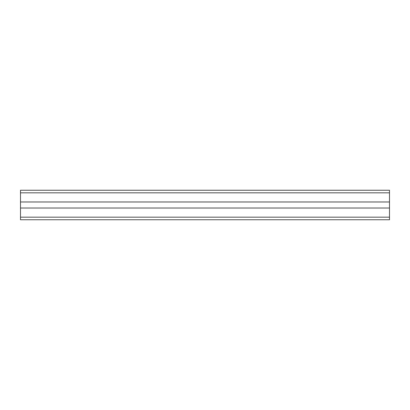 <?xml version="1.0" encoding="UTF-8"?>
<svg xmlns="http://www.w3.org/2000/svg" width="410" height="410" viewBox="0 0 410 410"><rect width="100%" height="100%" fill="white"/><g stroke="black" fill="none" stroke-linecap="round" stroke-linejoin="round"><path stroke-width="0.61" d="M20.5 201.976L389.5 201.976L389.5 190.24L20.5 190.24L20.5 219.76L389.5 219.76L389.5 217.177L20.5 217.177M389.5 201.976L389.5 208.024L20.5 208.024M389.5 208.024L389.5 217.177M389.5 192.823L20.5 192.823"/></g></svg>
